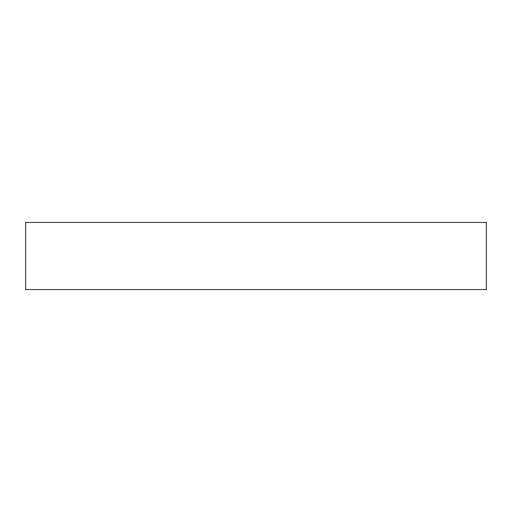 <?xml version="1.0" encoding="UTF-8"?>
<svg xmlns="http://www.w3.org/2000/svg" width="512" height="512" viewBox="0 0 512 512"><rect width="100%" height="100%" fill="white"/><g stroke="black" fill="none" stroke-linecap="round" stroke-linejoin="round"><path stroke-width="0.77" d="M486.4 222.426L25.6 222.426L25.6 289.574L486.4 289.574L486.4 222.426"/></g></svg>
